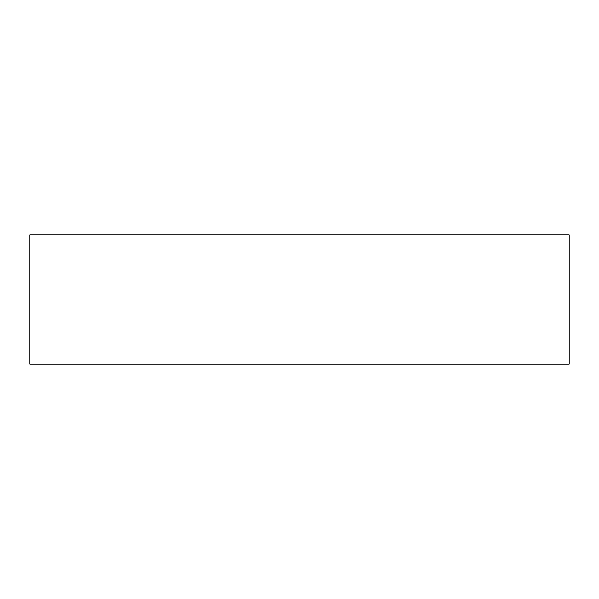 <?xml version="1.0" encoding="UTF-8"?>
<svg xmlns="http://www.w3.org/2000/svg" width="599" height="599" viewBox="0 0 599 599"><rect width="100%" height="100%" fill="white"/><g stroke="black" fill="none" stroke-linecap="round" stroke-linejoin="round"><path stroke-width="0.9" d="M569.05 364.192L29.95 364.192L29.95 234.808L569.05 234.808L569.05 364.192"/></g></svg>
